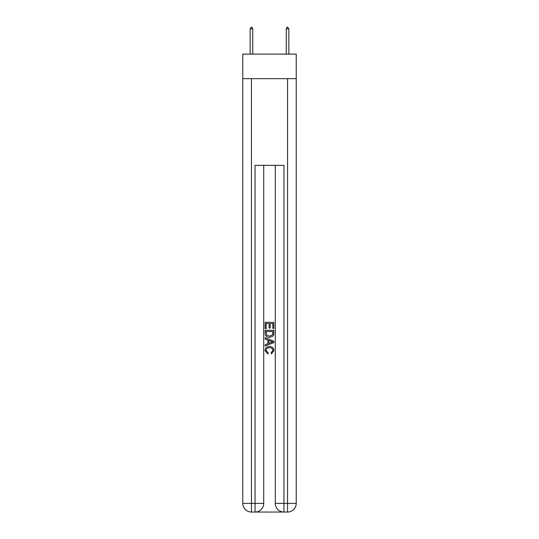 <?xml version="1.0" encoding="UTF-8"?>
<svg xmlns="http://www.w3.org/2000/svg" width="539" height="539" viewBox="0 0 539 539"><rect width="100%" height="100%" fill="white"/><g stroke="black" fill="none" stroke-linecap="round" stroke-linejoin="round"><path stroke-width="0.81" d="M296.228 78.667L296.228 54.109L242.772 54.109L242.772 78.667L296.228 78.667L296.228 503.386L287.556 503.386L287.556 78.667M255.702 512.05L283.298 512.05M275.281 165.345L275.281 503.386A8.664 8.664 0 0 0 283.945 512.05L283.945 503.386L275.281 503.386A8.664 8.664 0 0 0 283.945 512.05L287.556 512.05L287.556 503.386L283.945 503.386L283.945 165.345L255.055 165.345L255.055 503.386L242.772 503.386L242.772 78.667M263.719 165.345L263.719 503.386A8.664 8.664 0 0 1 255.055 512.05L251.443 512.05A8.664 8.664 0 0 1 242.772 503.386A8.664 8.664 0 0 0 251.443 512.05L251.443 78.667M287.556 512.05A8.664 8.664 0 0 0 296.228 503.386A8.664 8.664 0 0 1 287.556 512.05M265.168 328.642L265.168 322.309L273.832 322.309L273.832 328.419L272.835 328.419L272.835 323.528L270.167 323.528L270.167 328.083L269.17 328.083L269.17 323.528L266.165 323.528L266.165 328.642L265.168 328.642M265.168 333.412L265.168 330.306L273.832 330.306L273.711 334.8L273.091 336.06L269.547 337.421C266.778 337.427 265.316 336.093 265.168 333.412M266.165 331.532L266.778 335.366L269.567 336.195L272.653 334.719L272.835 331.532L266.165 331.532M265.168 339.085L265.168 337.791L273.832 341.227L273.832 342.609L265.168 346.051L265.168 344.751L267.836 343.767L267.836 340.075L265.168 339.085M271.232 341.328L268.833 340.439L268.833 343.397L272.835 341.921L271.232 341.328M266.057 350.438L268.227 352.863L267.944 354.089L265.053 350.552C265.289 347.884 266.792 346.55 269.567 346.53C272.229 346.59 273.691 347.918 273.947 350.525L271.427 353.867L271.164 352.641L272.943 350.465C272.687 348.592 271.562 347.689 269.567 347.756C267.539 347.648 266.367 348.538 266.057 350.438M252.744 28.83L251.659 26.95L250.143 28.83L252.744 28.83L252.744 54.109M250.143 28.83L250.143 54.109M287.341 26.95L288.857 28.83L286.256 28.83L287.341 26.95M288.857 54.109L288.857 28.83M286.256 54.109L286.256 28.83M263.719 503.386L255.055 503.386L255.055 512.05A8.664 8.664 0 0 0 263.719 503.386"/></g></svg>
